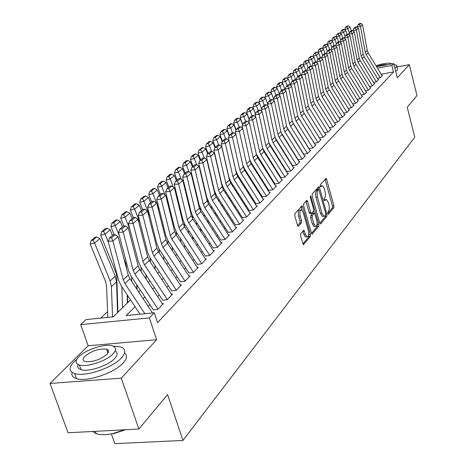 <?xml version="1.0" encoding="UTF-8"?>
<svg xmlns="http://www.w3.org/2000/svg" width="467" height="467" viewBox="0 0 467 467"><rect width="100%" height="100%" fill="white"/><g stroke="black" fill="none" stroke-linecap="round" stroke-linejoin="round"><path stroke-width="0.7" d="M327.857 213.688L328.494 214.283L333.812 207.757L333.905 205.702L326.643 179.427L326.024 178.441L320.28 184.751L320.204 186.205L320.642 186.899L322.545 185.697L324.53 188.855L325.592 194.961L325.149 197.156L324.116 198.539L324.045 199.999L324.472 200.676L326.392 199.438L328.324 202.532L329.276 206.385L329.282 209.613L327.927 212.228L327.857 213.688M300.678 233.751L300.555 235.975L303.398 244.726L310.357 236.547L310.473 234.358L302.657 206.869L302.015 205.865L294.916 213.658L294.788 215.877L297.508 225.368L298.144 226.367L298.53 226.25L301.408 222.87L301.53 220.663L300.199 215.993C299.446 212.076 299.884 210.022 301.507 209.823L303.217 212.503L308.372 230.622C309.119 234.574 308.675 236.635 307.041 236.81L305.4 234.218L303.918 230.213L300.678 233.751M138.868 429.039L68.03 432.763L50.033 383.436L121.297 378.165L138.868 429.039L167.6 394.592L182.936 440.445L414.766 137.222L407.236 107.27L416.967 95.601L409.29 64.685L397.289 77.75L393.716 63.582L391.877 65.503L393.512 71.982L157.56 322.662L154.297 312.785L149.37 317.91L80.703 324.618L86.021 319.58L113.236 316.871L130.532 299.884M121.297 378.165L156.62 339.713L149.37 317.91M319.761 222.998L320.362 223.962L320.706 223.845L326.807 216.355L326.906 214.26L319.481 187.623L318.856 186.625L312.283 193.863L312.166 195.988L319.761 222.998M318.733 226.267L312.038 234.154L311.431 233.191L303.638 205.749L303.76 203.577L306.907 200.279L307.543 201.283L310.678 212.374L311.302 213.361L311.652 213.25L313.462 211.113L313.573 208.971L310.339 197.483L310.648 195.918L318.838 224.125L318.733 226.267L317.21 226.46L311.512 233.436M409.29 64.685L397.113 66.898M377.412 78.31L380.278 77.796L382.566 75.415L381.977 75.52M373.483 82.35L376.402 81.83L378.737 79.402L378.142 79.507M369.473 86.471L372.45 85.946L374.832 83.465L374.23 83.575M365.381 90.674L368.422 90.143L370.851 87.615L370.238 87.72M361.207 94.964L364.313 94.427L366.788 91.847L366.163 91.952M356.946 99.343L360.115 98.794L362.643 96.161L362.007 96.272M352.597 103.808L355.831 103.26L358.411 100.568L357.769 100.679M348.154 108.373L351.453 107.813L354.091 105.069L353.437 105.18M343.619 113.032L346.987 112.465L349.678 109.663L349.018 109.774M338.978 117.789L342.422 117.217L345.171 114.357L344.5 114.468M334.267 122.646L337.764 122.074L340.571 119.149L339.888 119.26M329.474 127.608L333 127.036L335.866 124.041L335.172 124.158M324.571 132.681L328.126 132.103L331.062 129.05L330.356 129.161M319.556 137.864L323.146 137.292L326.147 134.163L325.435 134.28M314.431 143.165L318.056 142.593L321.127 139.394L320.397 139.51M309.189 148.588L312.849 148.016L315.99 144.747L315.248 144.863M303.824 154.139L307.519 153.567L310.73 150.222L309.977 150.339M298.337 159.813L302.067 159.247L305.354 155.82L304.583 155.943M292.716 165.627L296.481 165.061L299.849 161.559L299.067 161.675M286.966 171.582L290.766 171.015L294.21 167.425L293.416 167.548M281.07 177.682L284.905 177.116L288.437 173.438L287.625 173.561M275.028 183.928L278.904 183.368L282.523 179.597L281.694 179.719M268.84 190.332L272.757 189.771L276.464 185.907L275.618 186.029M262.495 196.893L266.447 196.338L270.253 192.381L269.389 192.497M255.986 203.624L259.985 203.075L263.884 199.012L263.003 199.135M249.308 210.529L253.347 209.981L257.346 205.813L256.453 205.935M242.461 217.616L246.541 217.073L250.645 212.794L249.734 212.917M235.426 224.89L239.548 224.353L243.762 219.963L242.834 220.085M228.205 232.362L232.373 231.825L236.699 227.318L235.747 227.441M220.786 240.038L224.995 239.507L229.443 234.872L228.474 235M213.162 247.924L217.418 247.399L221.988 242.636L220.996 242.764M205.328 256.027L209.625 255.513L214.33 250.616L213.314 250.738M201.75 263.715L180.431 230.867L178.937 227.452L170.064 191.493L165.616 191.803L174.512 227.698L176.76 232.811L197.272 264.38L201.616 263.855L206.449 258.823L205.41 258.946M188.972 272.944L193.373 272.442L198.347 267.264L197.278 267.387M180.437 281.776L184.885 281.28L190.005 275.944L188.913 276.067M171.652 290.865L176.147 290.381L181.418 284.888L180.303 285.01M162.598 300.228L167.145 299.756L172.58 294.099L171.436 294.216M153.264 309.884L157.864 309.417L163.468 303.585L162.294 303.708M393.512 71.982L381.177 74.2M278.303 173.49L277.982 173.823M272.232 179.684L271.852 180.069M266.009 186.035L265.577 186.479M259.629 192.544L259.138 193.046M253.091 199.216L252.536 199.783M246.378 206.064L245.759 206.694M239.489 213.086L238.806 213.787M232.42 220.301L231.667 221.072M225.158 227.709L224.329 228.556M217.704 235.315L216.793 236.244M210.039 243.132L209.047 244.142M202.158 251.17L201.084 252.268M194.056 259.436L192.889 260.627M185.72 267.941L184.459 269.231M177.145 276.692L175.779 278.087M168.307 285.705L166.836 287.211M159.206 294.992L157.624 296.609M149.831 304.56L148.127 306.299M117.614 301.886L117.223 302.266M107.556 311.6L100.819 318.109M111.368 433.866L114.824 443.65L182.936 440.445M156.62 339.713L88.135 345.773L50.033 383.436M88.135 345.773L80.703 324.618M135.045 306.696L126.148 315.587L154.297 312.785M274.421 167.338L274.094 167.665M268.297 173.461L267.918 173.841M262.022 179.737L261.584 180.174M255.589 186.17L255.093 186.666M248.987 192.772L248.426 193.326M242.215 199.537L241.591 200.162M235.269 206.484L234.58 207.179M228.135 213.617L227.376 214.382M220.809 220.944L219.975 221.778M213.291 228.462L212.374 229.379M205.556 236.197L204.558 237.195M197.605 244.142L196.519 245.228M189.433 252.314L188.254 253.493M181.021 260.726L179.742 262.005M172.364 269.383L170.986 270.761M163.45 278.297L161.961 279.78M154.268 287.479L152.668 289.079M144.799 296.942L143.083 298.658M391.877 65.503L377.482 68.129M376.624 66.711L393.716 63.582M138.635 291.928L140.369 290.223M148.296 282.436L149.907 280.854M157.665 273.236L159.165 271.765M166.76 264.299L168.149 262.939M175.592 255.63L176.876 254.369M184.167 247.206L185.352 246.039M192.497 239.022L193.595 237.948M200.594 231.066L201.604 230.079M208.475 223.331L209.397 222.426M216.133 215.807L216.98 214.978M223.594 208.48L224.358 207.727M230.85 201.353L231.55 200.67M237.919 194.406L238.549 193.787M244.807 187.641L245.373 187.086M251.52 181.05L252.022 180.56M258.064 174.623L258.508 174.185M264.445 168.353L264.83 167.974M270.673 162.236L271 161.915M325.645 199.537L324.01 199.858M321.81 185.802L320.181 186.117M327.811 213.489L332.335 207.955L332.428 205.9L325.05 179.31M318.43 189.45L317.869 187.5M319.842 223.244L325.306 216.548L325.534 215.147M325.668 214.983L325.738 213.512L318.768 189.404L317.613 190.594L317.099 192.106L317.443 197.074L321.95 213.168L323.864 216.244L324.927 215.894L325.668 214.983M317.332 189.649L318.552 189.474M323.158 216.338L322.364 216.443L320.438 213.361L315.791 196.735L315.587 192.316L317.046 189.684M310.041 213.524L309.148 212.578L305.891 201.149M313.555 210.961L314.163 213.127M317.157 223.751L317.321 224.323L318.838 224.125M313.917 223.821L315.534 226.407C317.093 226.209 317.507 224.189 316.778 220.354L314.402 213.11L312.248 215.363L312.137 217.523L313.917 223.821L312.388 224.014L314.011 226.6L314.735 226.507M314.139 213.145L312.528 213.425L314.058 213.221M312.388 224.014L310.602 217.721L310.718 215.567L312.528 213.425M317.21 226.46L317.321 224.323M306.276 236.909L305.488 237.002L303.848 234.411L302.89 231.107M300.748 209.922L299.954 210.027C298.331 210.226 297.893 212.287 298.641 216.198L300.199 215.993M297.613 225.684L299.849 223.068L299.977 220.862L298.641 216.198M301.974 210.127L300.987 206.735M302.867 244.007L308.815 236.734L308.763 233.967M348.113 25.813L346.876 26.158L345.417 27.384L346.654 27.033L348.113 25.813L349.923 26.975L351.178 30.729M349.923 26.975L347.845 28.732L349.298 33.064M346.654 27.033L347.845 28.732L344.734 29.602L345.417 27.384M344.844 29.929L344.734 29.602M380.249 77.802L366.186 54.697L365.252 52.263L360.471 26.467L357.208 26.864L357.284 27.273M382.164 75.829L368.171 52.818L367.243 50.395L362.497 24.71L360.471 26.467L359.473 24.57L360.892 23.35L359.59 23.508L358.166 24.733L359.473 24.57M358.166 24.733L357.208 26.864M362.497 24.71L360.892 23.35M394.907 68.305L396.39 67.12L396.716 65.316L393.961 64.539M395.701 71.457L397.183 70.266L397.499 68.445L396.956 66.267M391.725 63.95L391.556 63.716C388.976 62.619 383.786 63.267 375.988 65.672M387.289 64.761C385.001 64.242 381.405 64.825 376.495 66.507M76.781 359.38L73.973 361.837C68.55 367.547 68.795 371.458 74.708 373.565C85.023 377.132 112.745 367.827 121.426 357.932C126.137 352.585 125.868 348.913 120.632 346.917L113.014 346.082M72.041 372.368C71.288 375.363 72.776 377.447 76.512 378.62C86.839 382.245 114.514 372.935 123.165 362.982C127.071 358.621 127.544 355.288 124.584 352.988M108.537 351.645L107.486 351.832M106.855 350.022L107.935 349.935M115.156 350.921C117.953 352.521 117.789 355.043 114.672 358.487C108.321 365.632 88.415 372.263 81.036 369.671C78.1 368.732 77.131 367.021 78.135 364.546M113.067 353.846C116.54 349.981 116.359 347.337 112.524 345.907C105.384 343.245 85.753 349.538 78.882 356.724C75.041 360.775 75.205 363.542 79.39 365.025C86.757 367.576 106.692 360.944 113.067 353.846M84.889 356.216C82.455 358.808 82.566 360.577 85.222 361.522C92.729 362.258 99.961 359.87 106.92 354.36C109.196 351.849 109.085 350.133 106.575 349.205C99.22 348.382 91.993 350.717 84.889 356.216M92.612 431.473L96.196 433.703C100.312 435.063 105.846 435.022 112.786 433.574L124.631 429.786M125.576 429.739L113.131 433.82L112.786 433.574M343.922 29.333L342.673 29.684L341.179 30.933L342.434 30.583L343.922 29.333L345.749 30.507L347.022 34.295M345.749 30.507L343.63 32.299L345.072 36.589M342.434 30.583L343.63 32.299L340.496 33.175L341.179 30.933M340.624 33.554L340.496 33.175M339.643 32.929L338.382 33.28L336.859 34.558L338.126 34.202L339.643 32.929L341.488 34.109L342.801 37.996M341.488 34.109L339.328 35.936L340.764 40.185M338.126 34.202L339.328 35.936L336.164 36.817L336.859 34.558M336.316 37.261L336.164 36.817M335.277 36.595L334.004 36.951L332.451 38.253L333.724 37.897L335.277 36.595L337.145 37.786L338.499 41.791M337.145 37.786L334.938 39.648L336.363 43.851M333.724 37.897L334.938 39.648L331.751 40.536L332.451 38.253M331.926 41.038L331.751 40.536M330.823 40.337L329.539 40.693L327.957 42.024L329.241 41.668L330.823 40.337L332.714 41.534L334.115 45.667M332.714 41.534L330.461 43.443L331.874 47.587M329.241 41.668L330.461 43.443L327.25 44.33L327.957 42.024M327.443 44.89L327.25 44.33M376.379 81.836L362.164 58.509L361.219 56.058L356.362 30.028L353.07 30.425L353.157 30.892M378.334 79.822L364.184 56.595L363.244 54.154L358.428 28.236L356.362 30.028L355.352 28.113L356.806 26.864L355.492 27.028L354.039 28.277L355.352 28.113M354.039 28.277L353.07 30.425M358.428 28.236L356.806 26.864M372.433 85.946L358.061 62.403L357.103 59.928L352.171 33.659L348.849 34.062L348.948 34.593M374.423 83.891L360.121 60.447L359.17 57.984L354.278 31.838L352.171 33.659L351.155 31.727L352.632 30.454L351.312 30.612L349.83 31.884L351.155 31.727M349.83 31.884L348.849 34.062M354.278 31.838L352.632 30.454M368.405 90.143L353.875 66.372L352.906 63.874L347.892 37.372L344.541 37.769L344.658 38.364M370.436 88.047L355.977 64.376L355.013 61.889L350.04 35.504L347.892 37.372L346.87 35.41L348.376 34.114L347.045 34.272L345.527 35.574L346.87 35.41M345.527 35.574L344.541 37.769M350.04 35.504L348.376 34.114M364.295 94.427L349.602 70.424L348.621 67.902L343.525 41.154L340.145 41.551L340.274 42.217M366.367 92.285L351.75 68.386L350.775 65.876L345.72 39.251L343.525 41.154L342.498 39.175L344.039 37.85L342.69 38.008L341.143 39.333L342.498 39.175M341.143 39.333L340.145 41.551M345.72 39.251L344.039 37.85M326.275 44.155L324.985 44.511L323.362 45.871L324.658 45.509L326.275 44.155L328.19 45.363L329.638 49.619M328.19 45.363L325.89 47.307L327.291 51.405M324.658 45.509L325.89 47.307L322.65 48.2L323.362 45.871M322.866 48.831L322.65 48.2M360.104 98.8L345.241 74.562L344.249 72.011L339.065 45.019L335.662 45.416L335.802 46.151M362.217 96.605L347.436 72.484L346.45 69.945L341.307 43.075L339.065 45.019L338.032 43.017L339.602 41.662L338.248 41.82L336.666 43.174L338.032 43.017M336.666 43.174L335.662 45.416M341.307 43.075L339.602 41.662M321.635 48.054L320.333 48.416L318.681 49.8L319.988 49.438L321.635 48.054L323.573 49.274L325.073 53.664M323.573 49.274L321.226 51.259L322.615 55.299M319.988 49.438L321.226 51.259L317.957 52.152L318.681 49.8M318.196 52.847L317.957 52.152M355.825 103.26L340.793 78.783L339.783 76.209L334.518 48.959L331.08 49.356L331.237 50.167M357.979 101.018L343.029 76.658L342.031 74.101L336.806 46.98L334.518 48.959L333.473 46.934L335.078 45.55L333.707 45.713L332.095 47.091L333.473 46.934M332.095 47.091L331.08 49.356M336.806 46.98L335.078 45.55M316.895 52.035L315.581 52.397L313.894 53.81L315.213 53.448L316.895 52.035L318.856 53.261L320.415 57.791M318.856 53.261L316.463 55.287L317.852 59.315M315.213 53.448L316.463 55.287L313.164 56.186L313.894 53.81M313.433 56.956L313.164 56.186M351.453 107.813L336.246 83.091L335.23 80.493L329.871 52.987L326.404 53.384L326.573 54.271M353.653 105.524L338.534 80.925L337.518 78.339L332.206 50.961L329.871 52.987L328.815 50.938L330.455 49.525L329.077 49.689L327.431 51.096L328.815 50.938M327.431 51.096L326.404 53.384M332.206 50.961L330.455 49.525M312.055 56.098L310.73 56.46L309.008 57.908L310.339 57.54L312.055 56.098L314.046 57.336L315.651 62.006M314.046 57.336L311.6 59.408L313.001 63.471M310.339 57.54L311.6 59.408L308.273 60.307L309.008 57.908M308.564 61.148L308.273 60.307M346.987 112.465L331.605 87.492L330.572 84.871L325.125 57.102L321.623 57.499L321.816 58.463M349.234 110.124L333.94 85.28L332.913 82.671L327.507 55.036L325.125 57.102L324.063 55.03L325.738 53.588L324.343 53.746L322.662 55.188L324.063 55.03M322.662 55.188L321.623 57.499M327.507 55.036L325.738 53.588M307.111 60.255L305.774 60.617L304.017 62.088L305.36 61.726L307.111 60.255L309.125 61.498L310.794 66.32M309.125 61.498L306.626 63.611L308.051 67.721M305.36 61.726L306.626 63.611L303.27 64.522L304.017 62.088M303.591 65.438L303.27 64.522M342.428 117.211L326.865 91.987L325.82 89.343L320.274 61.305L316.743 61.697L316.947 62.747M344.722 114.824L329.247 89.728L328.208 87.095L322.709 59.192L320.274 61.305L319.206 59.204L320.917 57.733L319.51 57.89L317.793 59.362L319.206 59.204M317.793 59.362L316.743 61.697M322.709 59.192L320.917 57.733M302.061 64.493L300.713 64.86L298.915 66.367L300.269 65.999L302.061 64.493L304.099 65.748L305.838 70.756M304.099 65.748L301.548 67.913L302.99 72.058M300.269 65.999L301.548 67.913L298.162 68.824L298.915 66.367M298.512 69.816L298.162 68.824M337.769 122.062L322.02 96.581L320.963 93.908L315.318 65.602L311.752 65.993L311.979 67.125M340.11 119.622L324.454 94.276L323.403 91.614L317.811 63.442L315.318 65.602L314.238 63.477L315.99 61.971L314.571 62.129L312.814 63.635L314.238 63.477M312.814 63.635L311.752 65.993M317.811 63.442L315.99 61.971M296.901 68.83L295.541 69.198L293.702 70.739L295.068 70.371L296.901 68.83L298.968 70.097L300.853 75.502M298.968 70.097L296.358 72.303L297.823 76.495M295.068 70.371L296.358 72.303L292.943 73.22L293.702 70.739M293.317 74.294L292.943 73.22M333.012 127.018L317.07 101.281L315.996 98.578L310.251 69.992L306.656 70.383L306.901 71.603M335.405 124.526L319.562 98.916L318.494 96.231L312.797 67.785L310.251 69.992L309.166 67.838L310.958 66.302L309.522 66.46L307.73 67.995L309.166 67.838M307.73 67.995L306.656 70.383M312.797 67.785L310.958 66.302M291.624 73.261L290.252 73.628L288.373 75.205L289.75 74.837L291.624 73.261L293.72 74.539L295.757 80.359M293.72 74.539L291.052 76.798L292.535 81.025M289.75 74.837L291.052 76.798L287.608 77.715L288.373 75.205M288.016 78.876L287.608 77.715M328.143 132.091L312.009 106.079L310.923 103.353L305.074 74.481L301.443 74.872L301.711 76.185M330.589 129.54L314.554 103.662L313.474 100.954L307.677 72.222L305.074 74.481L303.976 72.303L305.809 70.727L304.361 70.885L302.528 72.455L303.976 72.303M302.528 72.455L301.443 74.872M307.677 72.222L305.809 70.727M323.17 137.269L306.837 110.983L305.733 108.233L299.773 79.075L296.113 79.46L296.399 80.867M303.906 112.961L319.691 138.337M325.668 134.665L309.44 108.519L308.343 105.775L302.441 76.763L299.773 79.075L298.676 76.862L300.544 75.257L299.084 75.409L297.21 77.02L298.676 76.862M297.21 77.02L296.113 79.46M302.441 76.763L300.544 75.257M318.08 142.569L301.548 116.003L300.427 113.218L294.356 83.768L290.661 84.153L290.97 85.659M298.308 117.532L314.56 143.626M320.642 139.902L304.204 113.481L303.095 110.714L297.082 81.404L294.356 83.768L293.247 81.532L295.162 79.886L293.685 80.044L291.764 81.684L293.247 81.532M291.764 81.684L290.661 84.153M297.082 81.404L295.162 79.886M286.23 77.791L284.847 78.158L282.926 79.769L284.315 79.402L286.23 77.791L288.349 79.081L290.556 85.333M288.349 79.081L285.623 81.386L287.129 85.665M284.315 79.402L285.623 81.386L282.15 82.309L282.926 79.769M282.588 83.558L282.15 82.309M280.714 82.425L279.319 82.793L277.351 84.445L278.752 84.072L280.714 82.425L282.862 83.721L285.232 90.423M293.025 137.111L293.019 137.45M290.521 133.101L290.509 133.439M282.862 83.721L280.072 86.086L281.607 90.405M278.752 84.072L280.072 86.086L276.563 87.014L277.351 84.445M277.042 88.351L276.563 87.014M275.069 87.166L273.662 87.539L271.648 89.22L273.067 88.853L275.069 87.166L277.252 88.473L279.657 95.256M287.976 129.026L287.964 129.371M287.596 142.908L287.584 143.357M285.022 138.798L285.01 139.248M277.252 88.473L274.392 90.89L275.95 95.256M273.067 88.853L274.392 90.89L270.854 91.818L271.648 89.22M271.368 93.254L270.854 91.818M312.878 147.986L296.131 121.14L294.998 118.326L288.816 88.572L285.08 88.958L285.413 90.563M292.646 122.301L309.317 149.037M315.494 145.26L298.851 118.554L297.724 115.758L291.601 86.156L288.816 88.572L287.695 86.307L289.651 84.62L288.162 84.778L286.201 86.459L287.695 86.307M286.201 86.459L285.08 88.958M291.601 86.156L289.651 84.62M269.296 92.017L267.871 92.39L265.816 94.112L267.247 93.739L269.296 92.017L271.508 93.336L273.563 99.103M282.401 134.619L282.395 135.074M282.045 148.856L282.033 149.422M279.4 144.636L279.383 145.208M271.508 93.336L268.583 95.811L270.159 100.218M267.247 93.739L268.583 95.811L265.011 96.739L265.816 94.112M265.56 98.274L265.011 96.739M307.555 153.532L290.591 126.394L289.441 123.551L283.142 93.493L279.371 93.873L279.727 95.589M286.896 127.222L303.947 154.571M310.228 150.742L293.375 123.749L292.231 120.924L285.991 91.018L283.142 93.493L282.01 91.193L284.012 89.471L282.512 89.623L280.504 91.351L282.01 91.193M280.504 91.351L279.371 93.873M285.991 91.018L284.012 89.471M263.388 96.978L261.952 97.352L259.845 99.121L261.286 98.747L263.388 96.978L265.63 98.309L267.62 103.872M276.703 140.351L276.692 140.917M276.371 154.951L276.353 155.645M273.644 150.625L273.627 151.32M265.63 98.309L262.635 100.843L264.24 105.297M261.286 98.747L262.635 100.843L259.033 101.777L259.845 99.121M261.602 108.904L259.033 101.777M302.102 159.206L284.923 131.77L283.755 128.898L277.334 98.525L273.522 98.905L273.913 100.732M281.029 132.289L298.454 160.234M304.84 156.352L287.771 129.067L286.615 126.207L280.253 95.992L277.334 98.525L276.195 96.196L278.244 94.433L276.727 94.585L274.672 96.354L276.195 96.196M274.672 96.354L273.522 98.905M280.253 95.992L278.244 94.433M257.335 102.063L255.887 102.436L253.733 104.246L255.186 103.867L257.335 102.063L259.611 103.405L261.596 108.916M270.878 146.224L270.86 146.918M270.556 161.208L270.539 162.031M267.754 156.766L267.743 157.589M259.611 103.405L256.546 105.997L258.175 110.498M255.186 103.867L256.546 105.997L252.91 106.937L253.733 104.246M255.461 113.989L252.91 106.937M296.522 165.02L279.12 137.275L277.929 134.373L271.385 103.68L267.538 104.059L267.953 105.997M275.045 137.502L292.832 166.03M299.329 162.096L282.039 134.508L280.86 131.618L274.374 101.088L271.385 103.68L270.235 101.321L272.337 99.512L270.807 99.669L268.7 101.473L270.235 101.321M268.7 101.473L267.538 104.059M274.374 101.088L272.337 99.512M251.141 107.264L249.676 107.644L247.469 109.494L248.934 109.115L251.141 107.264L253.447 108.618L255.426 114.076M264.906 152.248L264.894 153.071M264.614 167.63L264.602 168.202M261.73 163.071L261.713 164.028M253.447 108.618L250.306 111.274L251.964 115.828M248.934 109.115L250.306 111.274L246.634 112.22L247.469 109.494M249.18 119.196L246.634 112.22M290.813 170.969L273.172 142.914L271.969 139.977L265.291 108.963L261.409 109.336L261.853 111.397M287.9 173.998L270.148 145.78L268.934 142.832L287.071 171.961M293.685 167.974L276.16 140.077L274.97 137.158L268.356 106.307L265.291 108.963L264.135 106.569L266.283 104.719L264.736 104.871L262.582 106.721L264.135 106.569M262.582 106.721L261.409 109.336M268.356 106.307L266.283 104.719M244.796 112.594L243.319 112.973L241.054 114.87L242.536 114.491L244.796 112.594L247.131 113.96L249.098 119.365M258.8 158.43L258.782 159.387M255.56 169.539L255.542 170.642M247.131 113.96L243.92 116.68L245.601 121.286L243.301 123.253L244.906 123.107L247.224 121.116L245.624 121.262M242.536 114.491L243.92 116.68L240.213 117.631L241.054 114.87M242.735 124.526L240.213 117.631M284.958 177.063L267.083 148.687L265.857 145.722L259.045 114.374L255.128 114.742L255.601 116.925M262.682 148.331L281.175 178.044M265.857 145.722L268.934 142.832L262.185 111.648L259.045 114.374L257.883 111.946L260.09 110.049L258.525 110.2L256.313 112.098L257.883 111.946M256.313 112.098L255.128 114.742M262.185 111.648L260.09 110.049M238.293 118.058L236.798 118.437L234.481 120.387L235.975 120.001L238.293 118.058L240.663 119.435L242.618 124.777M252.542 164.769L252.524 165.873M249.244 176.182L249.226 177.431M240.663 119.435L237.37 122.226L239.116 126.989M235.975 120.001L237.37 122.226L233.628 123.171L234.481 120.387M236.133 129.978L233.628 123.171M278.962 183.309L260.843 154.606L259.599 151.606L252.647 119.92L248.689 120.288L249.197 122.599M256.255 153.888L275.127 184.267M281.98 180.163L263.983 151.629L262.752 148.646L255.869 117.129L252.647 119.92L251.474 117.456L253.733 115.512L252.157 115.664L249.892 117.608L251.474 117.456M249.892 117.608L248.689 120.288M255.869 117.129L253.733 115.512M231.626 123.656L230.12 124.041L227.744 126.032L229.25 125.652L231.626 123.656L234.031 125.045L235.975 130.328M246.132 171.278L246.115 172.533M242.77 183L242.758 184.412M234.031 125.045L230.657 127.905L232.484 132.856M229.25 125.652L230.657 127.905L226.88 128.857L227.744 126.032M229.361 135.57L226.88 128.857M272.816 189.707L254.445 160.671L253.184 157.642L246.091 125.605L242.087 125.967L242.63 128.413M249.641 159.48L251.1 162.493L268.934 190.653M275.909 186.485L257.667 157.618L256.412 154.606L249.39 122.745L246.091 125.605L244.906 123.107M243.301 123.253L242.087 125.967M249.39 122.745L247.224 121.116M224.79 129.4L223.273 129.779L220.833 131.822L222.356 131.443L224.79 129.4L227.236 130.801L229.163 136.008M239.565 177.962L239.548 179.375M236.302 172.171L236.296 172.848M236.139 190.011L236.127 191.593M227.236 130.801L223.775 133.731L225.684 138.88M233.144 158.984L233.261 159.3M222.356 131.443L223.775 133.731L219.957 134.683L220.833 131.822M222.42 141.297L219.957 134.683M217.78 135.284L216.244 135.669L213.746 137.765L215.287 137.38L217.78 135.284L220.266 136.697L222.175 141.834M232.829 184.827L232.817 186.409M229.46 179.007L229.455 180.192M229.344 197.22L229.332 198.971M220.266 136.697L216.711 139.703L218.714 145.062M225.666 163.701L225.981 164.542M215.287 137.38L216.711 139.703L212.859 140.66L213.746 137.765M215.328 147.251L212.859 140.66M210.594 141.326L209.041 141.711L206.472 143.859L208.031 143.474L210.594 141.326L213.115 142.75L215.007 147.811M225.929 191.879L225.917 193.642M222.45 186.012L222.444 187.606M222.374 204.628L222.368 206.572M213.115 142.75L209.467 145.838L211.563 151.413M217.972 168.482L218.498 169.889M208.031 143.474L209.467 145.838L205.579 146.796L206.472 143.859M208.084 153.462L205.579 146.796M266.517 196.268L247.889 166.894L246.605 163.824L239.361 131.437L235.315 131.793L235.899 134.385M242.799 164.956L244.51 168.727L262.582 197.191M269.687 192.964L251.188 163.765L249.915 160.712L242.747 128.501L239.361 131.437L238.164 128.904L240.546 126.861L238.935 127.006L236.547 129.05L238.164 128.904M236.547 129.05L235.315 131.793M242.747 128.501L240.546 126.861M260.055 202.993L241.165 173.275L239.857 170.169L232.461 137.415L228.375 137.771L235.8 170.473L237.756 175.119L256.068 203.898M263.306 199.607L244.545 170.064L243.254 166.976L235.934 134.408L232.461 137.415L231.253 134.846L233.693 132.751L232.064 132.897L229.624 134.992L231.253 134.846M229.624 134.992L228.375 137.771M235.934 134.408L233.693 132.751M253.429 209.899L234.259 179.818L232.94 176.678L225.374 143.556L221.247 143.906L228.836 176.975L230.821 181.675L249.384 210.78M256.762 206.426L237.732 176.526L236.419 173.403L228.941 140.468L225.374 143.556L224.16 140.946L226.664 138.792L225.018 138.938L222.514 141.092L224.16 140.946M222.514 141.092L221.247 143.906M228.941 140.468L226.664 138.792M203.209 147.525L201.645 147.911L199.012 150.117L200.582 149.732L203.209 147.525L205.778 148.961L207.646 153.935M218.848 199.129L218.848 201.079M215.258 193.192L215.258 195.113M215.229 212.252L215.223 214.394M205.778 148.961L202.03 152.131L204.225 157.934M210.039 173.339L210.798 175.335M200.582 149.732L202.03 152.131L198.101 153.094L199.012 150.117M200.658 159.837L198.101 153.094M246.629 216.98L227.178 186.531L225.83 183.362L218.107 149.86L213.933 150.205L221.685 183.654L223.705 188.405L242.525 217.838M250.049 213.419L230.745 183.152L229.408 179.999L221.767 146.685L218.107 149.86L216.881 147.21L219.449 144.998L217.791 145.138L215.211 147.35L216.881 147.21M215.211 147.35L213.933 150.205M221.767 146.685L219.449 144.998M195.638 153.888L194.056 154.273L191.347 156.544L192.935 156.153L195.638 153.888L198.242 155.342L200.115 160.298M211.592 206.589L211.586 208.731M207.879 200.559L207.879 202.76M207.897 220.097L207.903 222.444M198.242 155.342L194.4 158.593L196.724 164.717M201.867 178.26L202.871 180.892M192.935 156.153L194.4 158.593L190.431 159.556L191.347 156.544M193.029 166.38L190.431 159.556M239.641 224.253L219.904 193.431L218.538 190.221L210.64 156.328L206.42 156.673L214.347 190.501L216.402 195.311L235.485 225.082M243.155 220.593L223.565 189.958L222.21 186.765L214.394 153.071L210.64 156.328L209.403 153.643L212.041 151.372L210.366 151.512L207.716 153.777L209.403 153.643M207.716 153.777L206.42 156.673M214.394 153.071L212.041 151.372M187.857 160.42L186.257 160.811L183.478 163.141L185.084 162.75L187.857 160.42L190.501 161.886L192.416 166.906M204.137 214.265L204.143 216.612M200.296 208.124L200.308 210.57M200.378 228.176L200.384 230.745M190.501 161.886L186.555 165.23L189.117 171.932M193.443 183.245L194.704 186.555M185.084 162.75L186.555 165.23L182.544 166.194L183.478 163.141M185.195 173.099L182.544 166.194M232.473 231.72L212.438 200.512L211.043 197.261L202.964 162.977L198.703 163.316L206.811 197.541L208.901 202.409L228.252 232.525M236.08 227.96L216.198 196.951L214.814 193.717L206.828 159.632L202.964 162.977L201.721 160.245L204.435 157.916L202.736 158.05L200.016 160.385L201.721 160.245M200.016 160.385L198.703 163.316M206.828 159.632L204.435 157.916M179.865 167.133L178.248 167.525L175.394 169.918L177.011 169.533L179.865 167.133L182.556 168.616L184.5 173.695M196.49 222.158L196.502 224.732M192.521 215.894L192.538 218.568M192.655 236.5L192.673 238.853M182.556 168.616L178.499 172.049L181.307 179.351M184.745 188.3L186.298 192.322M177.011 169.533L178.499 172.049L174.448 173.012L175.394 169.918M177.145 180.005L174.448 173.012M225.106 239.39L204.768 207.792L203.349 204.499L195.083 169.813L190.775 170.14L199.07 204.768L201.195 209.695L220.827 240.161M228.812 235.531L208.626 204.126L207.225 200.857L199.053 166.375L195.083 169.813L193.828 167.034L196.613 164.641L194.897 164.775L192.106 167.168L193.828 167.034M192.106 167.168L190.775 170.14M199.053 166.375L196.613 164.641M171.646 174.039L170.017 174.424L167.081 176.888L168.715 176.497L171.646 174.039L174.384 175.528L176.368 180.671M188.633 230.295L188.656 233.097M184.523 223.88L184.553 226.764M184.728 245.082L184.745 246.64M174.384 175.528L170.216 179.059L173.286 186.993M175.773 193.414L177.629 198.206M168.715 176.497L170.216 179.059L166.124 180.023L167.081 176.888M168.867 187.098L166.124 180.023M163.199 181.132L161.553 181.517L158.535 184.051L160.187 183.659L163.199 181.132L165.989 182.638L168.009 187.839M180.566 238.672L180.601 241.719M176.31 232.087L176.351 235.187M176.584 253.925L176.596 254.643M165.989 182.638L161.699 186.263L165.044 194.856M166.503 198.598L168.686 204.202M160.187 183.659L161.699 186.263L157.566 187.232L158.535 184.051M160.362 194.395L157.566 187.232M154.513 188.429L152.849 188.814L149.744 191.417L151.413 191.032L154.513 188.429L157.35 189.946L159.41 195.212M172.276 247.306L172.323 250.616M167.869 240.528L167.922 243.867M157.35 189.946L152.937 193.677L156.579 202.958M156.924 203.84L159.463 210.313M151.413 191.032L152.937 193.677L148.757 194.646L149.744 191.417M151.612 201.902L148.757 194.646M217.534 247.276L196.881 215.269L195.44 211.936L186.981 176.835L182.626 177.156L191.114 212.199L193.274 217.19L213.191 248.012M221.346 243.307L200.851 211.504L199.421 208.194L191.061 173.298L186.981 176.835L185.714 174.016L188.58 171.552L186.847 171.681L183.969 174.144L185.714 174.016M183.969 174.144L182.626 177.156M191.061 173.298L188.58 171.552M209.753 255.379L188.773 222.957L187.302 219.589L178.645 184.062L174.238 184.377L182.93 219.84L185.13 224.89L205.346 256.085M213.67 251.299L192.853 219.087L191.4 215.736L182.842 180.425L178.645 184.062L177.367 181.196L180.315 178.657L178.563 178.785L175.604 181.324L177.367 181.196M175.604 181.324L174.238 184.377M182.842 180.425L180.315 178.657M205.778 259.518L184.628 226.886L183.152 223.495L174.384 187.752L170.064 191.493L168.78 188.58L171.815 185.971L170.041 186.1L166.999 188.703L168.78 188.58M166.999 188.703L165.616 191.803M174.384 187.752L171.815 185.971M145.576 195.936L143.894 196.321L140.701 199L142.388 198.615L145.576 195.936L148.459 197.465L150.561 202.801M163.754 256.208L163.818 259.798M159.183 249.22L159.253 252.822M148.459 197.465L143.924 201.312L149.936 216.536M142.388 198.615L143.924 201.312L139.697 202.275L140.701 199M142.61 209.625L139.697 202.275M193.513 272.29L171.85 239.011L170.327 235.549L161.238 199.146L156.737 199.444L165.855 235.782L168.138 240.96L188.977 272.938M197.664 267.97L176.17 234.913L174.664 231.474L165.686 195.294L161.238 199.146L159.942 196.181L163.065 193.496L161.273 193.618L158.138 196.303L159.942 196.181M158.138 196.303L156.737 199.444M165.686 195.294L163.065 193.496M136.376 203.665L134.677 204.05L131.385 206.811L133.095 206.42L136.376 203.665L139.312 205.211L141.454 210.611M154.991 265.396L155.073 269.278M150.251 258.163L150.339 262.063M139.312 205.211L134.636 209.163L140.094 222.882M133.095 206.42L134.636 209.163L130.369 210.132L131.385 206.811M133.34 217.575L130.369 210.132M146.159 279.19L146.054 274.999M185.037 281.116L163.018 247.387L161.465 243.885L152.149 207.027L147.595 207.313L156.941 244.107L159.27 249.349L180.455 281.759M189.31 276.674L167.466 243.167L165.925 239.688L156.725 203.057L152.149 207.027L150.841 204.009L154.057 201.242L152.242 201.365L149.02 204.126L150.841 204.009M149.02 204.126L147.595 207.313M156.725 203.057L154.057 201.242M126.901 211.621L125.185 212.006L121.794 214.849L123.521 214.464L126.901 211.621L129.896 213.18L132.079 218.655M145.978 274.876L146.078 279.068M141.057 267.398L141.162 271.601M129.896 213.18L125.074 217.254L129.925 229.344M123.521 214.464L125.074 217.254L120.766 218.223L121.794 214.849M136.16 258.315L134.823 253.196M123.895 226.005L120.766 218.223M137.012 289.476L136.889 284.952M176.31 290.205L153.917 256.015L152.335 252.466L142.785 215.141L138.179 215.421L147.759 252.682L150.135 257.994L171.675 290.842M180.706 285.629L158.5 251.672L156.93 248.146L147.502 211.055L142.785 215.141L141.466 212.071L144.776 209.222L142.943 209.339L139.621 212.187L141.466 212.071M139.621 212.187L138.179 215.421M147.502 211.055L144.776 209.222M117.141 219.817L115.407 220.208L111.911 223.138L113.656 222.747L117.141 219.817L120.188 221.393L122.418 226.939M136.703 284.672L136.825 289.19M131.589 276.925L131.723 281.461M120.188 221.393L115.226 225.596L119.4 235.928M113.656 222.747L115.226 225.596L110.866 226.559L111.911 223.138M126.639 268.904L125.781 263.388L124.053 259.115M114.17 234.72L110.866 226.559M127.689 302.674L127.462 295.249M167.32 299.569L144.542 264.906L142.931 261.31L133.13 223.506L128.472 223.775L138.302 261.508L140.725 266.89L162.633 300.193M171.85 294.852L149.265 260.428L147.665 256.856L137.993 219.292L133.13 223.506L131.799 220.383L135.214 217.447L133.364 217.558L129.937 220.494L131.799 220.383M129.937 220.494L128.472 223.775M137.993 219.292L135.214 217.447M107.083 228.27L105.326 228.655L101.724 231.679L103.487 231.288L107.083 228.27L110.189 229.857L112.465 235.479M127.158 294.788L127.409 302.949M121.84 286.761L122.535 307.741M110.189 229.857L105.069 234.189L108.502 242.624M103.487 231.288L105.069 234.189L100.662 235.152L101.724 231.679M117.976 312.219L116.715 276.184L115.892 272.471L100.662 235.152M158.056 309.218L134.881 274.071L133.235 270.428L123.177 232.134L118.466 232.391L128.553 270.615L131.023 276.067L153.31 309.837M162.726 304.361L139.75 269.453L138.121 265.834L128.191 227.791L123.177 232.134L121.834 228.953L125.36 225.923L123.481 226.028L119.955 229.058L121.834 228.953M119.955 229.058L118.466 232.391M128.191 227.791L125.36 225.923M96.704 236.985L94.935 237.37L91.217 240.482L92.997 240.096L96.704 236.985L99.874 238.59L115.256 276.236L116.505 281.852L117.585 312.604M99.874 238.59L94.591 243.056L110.142 280.959L111.409 286.604L112.535 316.941M92.997 240.096L94.591 243.056L90.137 244.013L91.217 240.482M107.778 317.414L106.546 285.594L105.7 281.834L90.137 244.013M144.898 313.725L124.917 283.522L123.235 279.826L112.909 241.036L108.14 241.281L118.501 280.002L121.023 285.53L140.012 314.209M152.528 312.96L129.937 278.758L128.273 275.092L118.087 236.547L112.909 241.036L111.56 237.791L115.191 234.667L113.294 234.767L109.652 237.896L111.56 237.791M109.652 237.896L108.14 241.281M118.087 236.547L115.191 234.667M328.202 214.318L328.494 214.283M324.034 199.958L325.394 199.771M320.204 186.21L321.57 186.018M325.16 179.643L326.643 179.427M332.428 205.9L333.905 205.702M332.335 207.955L333.812 207.757M317.98 187.833L319.481 187.623M325.838 214.4L326.906 214.26M325.306 216.548L326.807 216.355M320.257 223.903L320.706 223.845M316.282 190.559L317.788 190.349M315.931 197.284L317.443 197.074M320.438 213.361L321.95 213.168M311.933 234.09L312.405 234.031M306.008 201.487L307.543 201.283M309.148 212.578L310.678 212.374M310.234 196.735L311.098 196.619M310.718 215.567L312.248 215.363M310.602 217.721L312.137 217.523M302.984 231.387L304.537 231.194M303.848 234.411L305.4 234.218M299.977 220.862L301.53 220.663M299.849 223.068L301.408 222.87M298.045 226.308L298.53 226.25M301.11 207.079L302.657 206.869M308.932 234.551L310.473 234.358M308.815 236.734L310.357 236.547M303.287 244.661L303.795 244.603M366.186 54.697L368.171 52.818M365.252 52.263L367.243 50.395M362.164 58.509L364.184 56.595M361.219 56.058L363.244 54.154M358.061 62.403L360.121 60.447M357.103 59.928L359.17 57.984M353.875 66.372L355.977 64.376M352.906 63.874L355.013 61.889M349.602 70.424L351.75 68.386M348.621 67.902L350.775 65.876M345.241 74.562L347.436 72.484M344.249 72.011L346.45 69.945M340.793 78.783L343.029 76.658M339.783 76.209L342.031 74.101M336.246 83.091L338.534 80.925M335.23 80.493L337.518 78.339M331.605 87.492L333.94 85.28M330.572 84.871L332.913 82.671M326.865 91.987L329.247 89.728M325.82 89.343L328.208 87.095M322.02 96.581L324.454 94.276M320.963 93.908L323.403 91.614M317.07 101.281L319.562 98.916M315.996 98.578L318.494 96.231M312.009 106.079L314.554 103.662M310.923 103.353L313.474 100.954M306.837 110.983L309.44 108.519M305.733 108.233L308.343 105.775M301.548 116.003L304.204 113.481M300.427 113.218L303.095 110.714M296.131 121.14L298.851 118.554M294.998 118.326L297.724 115.758M290.591 126.394L293.375 123.749M289.441 123.551L292.231 120.924M284.923 131.77L287.771 129.067M283.755 128.898L286.615 126.207M279.12 137.275L282.039 134.508M277.929 134.373L280.86 131.618M273.172 142.914L276.16 140.077M271.969 139.977L274.97 137.158M267.083 148.687L270.148 145.78M260.843 154.606L263.983 151.629M259.599 151.606L262.752 148.646M254.445 160.671L257.667 157.618M253.184 157.642L256.412 154.606M247.889 166.894L251.188 163.765M246.605 163.824L249.915 160.712M241.165 173.275L244.545 170.064M239.857 170.169L243.254 166.976M234.259 179.818L237.732 176.526M232.94 176.678L236.419 173.403M227.178 186.531L230.745 183.152M225.83 183.362L229.408 179.999M219.904 193.431L223.565 189.958M218.538 190.221L222.21 186.765M212.438 200.512L216.198 196.951M211.043 197.261L214.814 193.717M204.768 207.792L208.626 204.126M203.349 204.499L207.225 200.857M196.881 215.269L200.851 211.504M195.44 211.936L199.421 208.194M188.773 222.957L192.853 219.087M187.302 219.589L191.4 215.736M180.431 230.867L184.628 226.886M178.937 227.452L183.152 223.495M171.85 239.011L176.17 234.913M170.327 235.549L174.664 231.474M163.018 247.387L167.466 243.167M161.465 243.885L165.925 239.688M153.917 256.015L158.5 251.672M152.335 252.466L156.93 248.146M144.542 264.906L149.265 260.428M142.931 261.31L147.665 256.856M134.881 274.071L139.75 269.453M133.235 270.428L138.121 265.834M115.256 276.236L110.142 280.959M116.505 281.852L111.409 286.604M124.917 283.522L129.937 278.758M123.235 279.826L128.273 275.092M317.268 189.614L318.605 189.427M322.364 216.443L323.864 216.244M309.773 213.559L311.302 213.361M314.011 226.6L315.534 226.407M303.626 230.249L303.918 230.213M305.488 237.002L307.041 236.81M95.344 431.327L96.196 433.703M107.93 353.116L106.575 349.205M81.036 369.671L79.39 365.025M74.708 373.565L76.512 378.62"/></g></svg>

